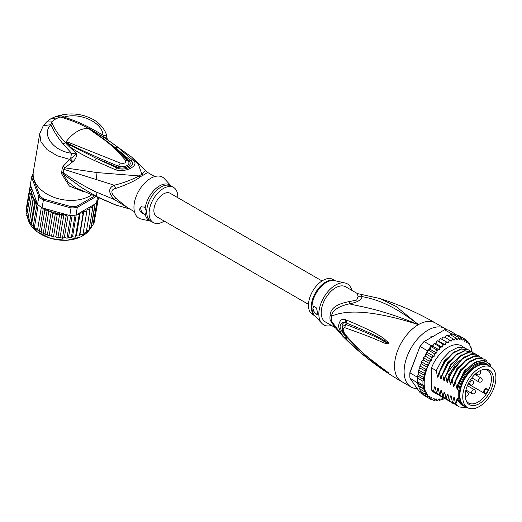 <?xml version="1.0" encoding="UTF-8"?>
<svg xmlns="http://www.w3.org/2000/svg" width="522" height="522" viewBox="0 0 522 522"><rect width="100%" height="100%" fill="white"/><g stroke="black" fill="none" stroke-linecap="round" stroke-linejoin="round"><path stroke-width="0.78" d="M467.601 407.682L464.737 406.025A23.438 13.533 -60 0 1 459.941 396.929A23.438 13.533 -60 0 1 459.882 395.298A23.438 13.533 -60 0 1 470.113 371.703A23.438 13.533 -60 0 1 488.174 365.426L491.045 367.083A23.438 13.533 120 0 0 472.984 373.361A23.438 13.533 120 0 0 462.746 396.948A23.438 13.533 120 0 0 462.812 398.586A23.438 13.533 120 0 0 467.601 407.682A23.438 13.533 120 0 0 485.669 401.405A23.438 13.533 120 0 0 495.9 377.811A23.438 13.533 120 0 0 495.835 376.179A23.438 13.533 120 0 0 491.045 367.083M465.232 395.519A19.927 11.504 120 0 0 465.285 396.903A19.927 11.504 120 0 0 466.159 400.792A19.927 11.504 120 0 0 481.884 401.907A19.927 11.504 120 0 0 493.414 379.246A19.927 11.504 120 0 0 493.362 377.856A19.927 11.504 120 0 0 484.351 369.276A19.927 11.504 120 0 0 465.232 395.519M465.885 400.035A18.89 10.903 -60 0 0 468.606 403.004A18.89 10.903 -60 0 0 483.163 397.94A18.89 10.903 -60 0 0 491.404 378.933A18.89 10.903 120 0 0 491.352 377.621A18.89 10.903 120 0 0 487.496 370.287A18.89 10.903 120 0 0 483.568 369.413M485.473 393.921L468.149 383.924L485.473 393.921L486.041 393.732A18.89 10.903 120 0 0 488.187 390.025L486.837 389.249A2.14 1.233 120 0 0 484.742 390.404A2.14 1.233 120 0 0 484.605 392.896A2.14 1.233 120 0 0 484.697 392.955L486.041 393.732M486.837 389.249A0.45 0.365 -60 0 0 486.745 388.675L488.063 389.432L488.187 390.025M488.063 389.432L486.745 388.675A2.59 1.494 120 0 0 484.207 390.071A2.59 1.494 120 0 0 484.044 393.086A2.59 1.494 120 0 0 484.148 393.164A0.45 0.365 120 0 0 484.697 392.955M330.119 315.144A9.018 4.372 6.9 0 1 331.529 316.156A20.58 11.882 120 0 0 331.366 319.007A20.58 11.882 120 0 0 331.529 321.18L333.806 325.93L342.693 336.116L331.529 321.18A9.018 5.925 -8.1 0 0 330.119 320.09A20.286 11.712 -60 0 1 329.956 317.95A20.286 11.712 -60 0 1 329.956 317.709A20.286 11.712 -60 0 1 330.119 315.144C330.511 308.345 336.918 303.83 349.335 301.599L356.715 300.033L358.066 296.555L357.42 293.573L379.899 298.519C399.147 304.6 417.633 312.743 435.348 322.955A33.806 19.523 120 0 0 418.442 324.625L396.022 306.434L379.899 298.519M335 327.483L325.421 321.95A20.286 11.712 120 0 1 321.219 312.665A20.286 11.712 -60 0 1 335.568 287.818A20.286 11.712 -60 0 1 345.708 286.813L357.42 293.573M417.267 388.616A33.806 19.523 -60 0 1 411.101 387.03A33.806 19.523 -60 0 1 404.1 371.553A33.806 19.523 120 0 1 418.859 337.532A33.806 19.523 120 0 1 444.907 328.475A33.806 19.523 120 0 1 446.767 329.813M342.693 336.116C360.082 353.727 379.696 368.858 401.535 381.51A33.806 19.523 -60 0 1 394.534 366.033A33.806 19.523 120 0 1 418.442 324.625C380.505 309.031 361.511 306.864 349.414 303.856C338.217 306.336 332.253 310.44 331.529 316.156C342.321 311.595 363.854 307.23 418.442 324.625C390.554 303.21 374.855 299.165 362.033 296.574L360.702 294.604M346.628 320.123C387.657 337.199 384.192 340.142 387.833 341.825L388.923 343.567C388.994 344.07 388.022 344.05 386.026 343.502C382.293 342.856 380.616 340.279 344.957 327.757C342.628 327.646 342.628 329.78 344.957 334.165C364.336 356.389 371.892 359.704 377.321 364.493L388.923 373.054L381.445 368.473C376.362 364.454 369.361 361.544 346.628 339.496L345.74 338.595C342.615 336.188 340.207 332.116 338.517 326.374C339.398 320.345 341.812 318.152 345.74 319.79L346.628 320.123A4.509 3.367 112.9 0 0 346.856 323.255C386.469 339.209 383.892 341.336 387.441 342.543L388.779 343.522L386.352 342.471C382.724 341.323 381.934 338.373 345.91 324.495L342.634 326.433C341.871 328.756 342.732 331.653 345.225 335.111L345.225 335.111C354.249 345.492 364.115 354.712 374.835 362.783L386.287 371.142A4.509 1.984 125.4 0 0 386.339 371.175L380.91 367.416C375.892 363.116 368.649 359.997 346.862 337.245L345.995 336.364C343.541 334.615 341.545 331.496 340.005 327.007C340.866 322.629 342.863 321.252 345.995 322.89L346.856 323.255L346.027 322.955C340.598 320.821 340.788 331.855 346.027 336.298L346.862 337.245A4.509 2.225 -44.8 0 0 346.628 339.496M345.74 319.79A4.509 3.38 112.9 0 0 345.995 322.89L345.91 324.495A4.509 3.563 -68 0 0 344.957 327.757M387.833 341.825A4.509 2.571 132.8 0 0 387.441 342.543L388.759 343.489A4.509 0.835 176.7 0 1 388.936 343.45M388.923 343.567L386.352 342.471A4.509 2.871 -71.8 0 0 386.026 343.502M344.957 334.165A4.509 2.166 139.7 0 0 345.225 335.111M386.012 370.822A4.509 1.984 125.4 0 0 386.287 371.142L387.037 371.677M388.923 373.054A4.509 4.026 147.2 0 1 388.779 372.949L386.913 371.586M388.936 373.086A4.509 4.45 -159.7 0 1 388.759 372.943L387.428 372.042A4.509 3.223 -59.7 0 0 387.82 372.558M345.74 338.595A4.509 2.218 -44.5 0 1 345.995 336.364L346.106 336.142M358.066 296.555A9.018 8.345 3.4 0 0 362.033 296.574C361.733 299.804 357.524 302.231 349.414 303.856A9.018 1.005 78.6 0 0 349.335 301.599M334.667 327.059L330.119 320.09M345.12 283.002L334.628 280.634A20.423 11.791 120 0 0 326.583 282.298A20.423 11.791 120 0 0 326.387 282.409A20.423 11.791 120 0 0 313.585 298.747A20.423 11.791 120 0 0 314.531 315.445L321.826 323.346A23.666 13.663 120 0 1 320.736 304A23.666 13.663 120 0 1 335.568 285.058A23.666 13.663 -60 0 1 345.12 283.002A23.666 13.663 -60 0 1 351.802 290.336M321.826 323.346A23.666 13.663 120 0 0 331.516 325.467M312.854 308.293L313.729 306.264L316.436 307.915L317.637 312.893L317.095 314.733L314.577 312.893L312.854 308.293M335.241 280.771L332.958 279.453A20.286 11.712 -60 0 0 322.818 280.458A20.286 11.712 120 0 0 309.566 298.336A20.286 11.712 120 0 0 312.671 314.59L314.955 315.908M313.794 306.231A4.509 2.603 -120 0 0 312.932 308.248A4.509 2.603 -120 0 0 317.467 314.205M459.882 394.919A22.537 13.011 -60 0 1 459.882 394.56A22.537 13.011 -60 0 1 475.816 366.953L475.816 366.953A22.537 13.011 -60 0 1 476.136 366.777M466.205 406.873A24.005 13.859 -60 0 1 463.34 405.868A24.005 13.859 -60 0 1 458.766 398.873L457.65 398.227A24.005 13.859 -60 0 0 462.224 405.229L463.34 405.868M487.339 364.291A24.005 13.859 -60 0 0 475.34 365.485A24.005 13.859 -60 0 0 458.766 390.43L457.65 389.784A24.005 13.859 -60 0 1 474.224 364.839A24.005 13.859 -60 0 1 486.23 363.651L487.339 364.291A24.005 13.859 -60 0 1 489.649 366.274M490.797 366.94L490.106 364.069L483.248 360.069L473.872 362.849L464.6 371.638L458.127 383.996L457.259 387.872M490.797 366.274A25.695 14.838 120 0 0 474.224 363.456A25.695 14.838 120 0 0 458.127 383.996M445.09 344.801L438.715 341.12L439.563 339.417L440.738 338.647L448.085 342.843L445.847 341.623L445.938 343.098L445.09 344.801L442.663 343.946L442.845 345.44L442.147 347.176L439.557 346.699L439.844 348.194L439.302 349.936L436.594 349.825L436.986 351.306L436.614 353.022L433.815 353.29L434.317 354.725L434.115 356.389L431.263 357.015L431.883 358.399L431.857 359.978L430.506 360.787L428.993 360.943L429.632 363.651L427.042 365.015L427.681 367.521L425.437 369.152L426.076 371.527L424.21 373.289L424.823 375.566L423.375 377.347L423.89 379.514L422.957 381.262L422.957 384.975L423.994 386.815L423.375 388.407L424.928 389.882L424.21 391.507L426.213 392.44L425.437 394.221L427.74 394.658L427.042 396.505L429.71 396.244L429.665 397.581L428.993 398.319L431.857 397.457L431.883 398.997L431.263 399.63L432.771 399.389L434.115 398.436L434.317 399.865L433.815 400.413L435.296 400.054L436.614 398.925L436.986 400.204L436.594 400.668L438.043 400.198L439.302 398.899L439.844 400.015L439.557 400.374L440.959 399.813L442.147 398.377L442.663 399.539L444.398 398.338M424.21 391.507L419.107 388.564L419.46 388.603L417.222 381.66A34.713 20.038 -60 0 1 417.169 379.833A34.713 20.038 -60 0 1 417.222 377.954L422.957 381.262M417.274 377.119A34.713 20.038 120 0 0 417.222 377.954L417.522 376.486L417.274 377.119L409.946 372.884L409.927 372.382L420.014 346.393A33.806 19.523 -60 0 1 423.655 341.858L444.607 329.767A34.713 20.038 -60 0 1 448.594 330.119L455.921 334.354A34.713 20.038 120 0 0 455.347 334.23A34.713 20.038 120 0 0 452.567 333.982A34.713 20.038 120 0 0 451.935 333.995L450.532 334.811M423.388 394.606L420.171 392.746L409.946 378.196A34.713 20.038 -60 0 1 409.835 375.605A34.713 20.038 -60 0 1 409.946 372.884L420.014 346.393M409.835 375.605L409.835 374.868A33.806 19.523 -60 0 1 409.927 372.382M427.498 350.764L420.171 346.53A34.713 20.038 -60 0 1 424.158 341.571L431.485 345.805A34.713 20.038 120 0 0 430.859 346.517A34.713 20.038 120 0 0 428.073 349.975A34.713 20.038 120 0 0 427.498 350.764L426.396 353.309M444.607 329.767L451.935 333.995M409.946 378.196L417.62 382.92M417.222 377.954L417.222 381.66A34.713 20.038 120 0 0 417.274 382.43M456.169 334.7L455.921 334.354M472.084 351.972L471.699 349.479M435.511 343.483L434.585 343.43M434.245 343.483L433.828 343.887L434.461 343.75L433.417 344.69L431.485 345.805M433.417 344.69L432.927 346.256L430.859 346.517L436.594 349.825M439.302 349.936L432.927 346.256M436.614 353.022L430.239 349.342L428.073 349.975L433.815 353.29M430.859 346.517L430.239 349.342M434.115 356.389L427.74 352.709L426.539 353.25M428.073 349.975L427.74 352.709M426.167 354.066L425.508 354.719L426.167 354.066L431.263 357.015M431.857 359.978L425.482 356.298L424.132 357.107L423.897 358.001L424.132 357.107M425.508 354.719L425.482 356.298M425.489 355.945L425.313 356.396M423.897 358.001L423.257 358.771L423.897 358.001L428.993 360.943M423.257 358.771L423.257 359.971L421.815 361.426L421.424 362.327L421.939 362.072L421.815 361.426M429.632 363.651L423.257 359.971M427.681 367.521L421.306 363.841L421.939 362.072L427.042 365.015M421.306 363.841L420.23 365.407L419.825 366.594L420.334 366.209L420.23 365.407M426.076 371.527L419.701 367.847L420.334 366.209L425.437 369.152M419.701 367.847L419.003 369.361L419.107 370.339L424.21 373.289M424.823 375.566L418.487 371.905L419.107 370.339M423.89 379.514L417.763 375.977L418.487 371.905M418.279 374.404L423.375 377.347M417.763 375.977L418.161 373.165M417.222 381.66L422.957 384.975M470.694 346.451L470.1 346.112L469.461 343.737L468.495 343.959L467.856 341.453L467.542 342.073L466.537 342.341L465.905 339.639L465.67 340.488L464.312 341.238L463.634 338.328L463.399 339.307L462.055 340.253L461.083 337.538L460.874 338.641L459.562 339.77L458.303 337.29L458.127 338.497L456.867 339.789L455.341 337.584L455.21 338.882L454.029 340.318L452.235 338.419L452.169 339.789L451.08 341.342L449.057 339.77L449.064 341.199L448.085 342.843M457.024 335.626L458.531 335.385L465.963 339.678M466.485 340.664L468.006 341.571M467.542 342.073A33.806 19.523 120 0 1 468.495 343.189L469.461 343.737L469.076 344.011A33.806 19.523 120 0 1 470.1 345.871M471.523 349.551L470.87 346.556M444 398.906A33.806 19.523 120 0 1 442.845 399.304L441.664 398.965M440.959 399.813A33.806 19.523 120 0 1 439.844 400.015L439.557 400.374L438.48 399.748M438.043 400.198A33.806 19.523 120 0 1 436.986 400.204L436.594 400.668L435.394 399.969M433.991 400.485L432.386 399.591M431.322 399.663L426.161 396.681M441.71 339.163L442.689 337.519L443.954 336.827L449.057 339.77M440.477 338.517L440.105 338.758L440.738 338.647M440.744 338.68L445.847 341.623M438.715 341.12L437.625 340.827M435.857 343.28L436.914 341.114L437.56 341.003L442.663 343.946M442.147 347.176L435.772 343.496M434.461 343.75L439.557 346.699M448.137 336.051L450.238 334.641L449.951 334.993L450.238 334.641L455.341 337.584M444.907 337.375L445.795 336.109L447.139 335.47L452.235 338.419M421.339 391.872L421.802 393.457L427.042 396.505M420.158 391.128L420.693 390.952L420.334 391.278L419.818 388.975M438.258 394.749L434.565 392.772A27.046 15.614 -60 0 1 431.511 389.934L431.511 367.899A27.046 15.614 -60 0 1 461.611 345.923L466.753 349.074M420.334 391.278L425.437 394.221M424.928 389.882L418.559 386.202M417.9 384.46L418.083 385.477L423.375 388.407M423.994 386.815L417.783 383.226M428.993 398.319L423.897 395.376L423.29 393.901M451.315 335.268L452.567 333.982L458.303 337.29M454.408 335.039L455.347 334.23L461.083 337.538M431.511 389.934L433.619 391.148L434.487 386.854L435.315 387.331L436.399 392.753L436.803 392.988L437.69 388.609L438.323 388.375L439.583 394.593L439.994 394.828L440.875 390.449L441.514 390.215L442.773 396.433L443.178 396.668L444.065 392.29L444.698 392.055L445.964 398.279L446.369 398.508L447.25 394.13L447.889 393.901L449.148 400.12L449.553 400.348L450.44 395.97L451.073 395.741L452.339 401.96L452.744 402.188L453.625 397.81L454.264 397.581L455.523 403.8L455.928 404.028L456.815 399.65L457.448 399.421L457.65 400.354L457.65 398.227M458.766 390.43L458.766 398.873M457.65 389.784L457.65 385.582M457.298 387.676C457.05 388.701 456.789 388.544 456.502 387.213L455.399 381.693L461.135 370.744L469.03 362.398L477.421 358.275L484.566 359.175L486.817 361.054M484.566 359.175L477.01 358.04L468.573 362.209L460.672 370.594L454.995 381.458L455.399 381.693M454.995 381.458L454.075 386.032M454.107 385.836C453.866 386.861 453.598 386.704 453.311 385.373L452.209 379.853L457.892 368.989L465.787 360.604L474.23 356.435L481.382 357.335L482.693 358.275M481.18 357.224L473.839 356.2L465.467 360.304L457.54 368.682L451.804 379.618L452.209 379.853M451.804 379.618L450.884 384.192M450.923 383.996C450.675 385.021 450.414 384.864 450.127 383.533L449.024 378.006L454.753 367.077L462.681 358.699L471.059 354.588L478.191 355.495L479.509 356.435M477.982 355.378L471.085 354.275L463.164 357.818L449.67 375.142L448.62 377.778L449.024 378.006M448.62 377.778L447.7 382.352M447.732 382.156C447.491 383.181 447.223 383.024 446.936 381.693L445.834 376.166L446.884 373.537L460.378 356.213L468.306 352.67L475.007 353.655L476.318 354.595M474.805 353.544L467.464 352.52L459.06 356.65L451.132 365.048L445.429 375.938L445.834 376.166M445.429 375.938L444.509 380.512M444.548 380.316C444.3 381.341 444.039 381.184 443.752 379.853L442.649 374.326L448.346 363.442L456.28 355.038L464.684 350.908L471.816 351.815L473.134 352.755M471.607 351.697L464.26 350.68L455.85 354.829L447.98 363.155L442.245 374.098L442.649 374.326M442.245 374.098L441.325 378.672M441.358 378.476C441.116 379.494 440.849 379.344 440.561 378.013L439.459 372.486L445.194 361.55L453.063 353.224L461.481 349.074L468.632 349.975L469.944 350.914M468.423 349.864L461.096 348.833L452.652 352.989L444.731 361.4L439.054 372.258L439.459 372.486M439.054 372.258L438.134 376.832M438.167 376.636C437.925 377.654 437.664 377.504 437.377 376.173L436.275 370.646L441.945 359.795L449.873 351.384L458.309 347.228L465.441 348.135M431.511 367.899L436.275 370.646M455.523 403.8L458.916 406.827M449.148 400.12L452.541 403.147M457.65 400.354L458.114 401.346L464.463 406.41M452.339 401.96L455.719 404.981M467.94 407.865L459.112 406.945L455.928 404.028M454.199 403.95L452.737 403.265L449.553 400.348M457.383 405.79L455.928 405.105L452.744 402.188M451.008 402.11L449.553 401.425L446.369 398.508M445.964 398.279L449.351 401.307M447.824 400.27L446.362 399.584L443.178 396.668M442.773 396.433L446.16 399.467M444.633 398.43L443.178 397.744L439.994 394.828M439.583 394.593L442.982 397.627M436.399 392.753L439.785 395.78M441.442 396.589L439.987 395.904L436.803 392.988M436.803 394.064L433.619 391.148M464.991 406.592L456.815 399.65M454.76 400.217L453.625 397.81M451.576 398.377L450.44 395.97M456.502 387.213L464.358 370.718L476.821 361.309M453.311 385.373L460.13 370.255L471.255 360.382M450.127 383.533L456.946 368.415L468.071 358.542M448.385 396.537L447.25 394.13M446.936 381.693L449.272 374.476L456.117 363.606L464.88 356.702M445.201 394.697L444.065 392.29M442.01 392.857L440.875 390.449M438.826 391.017L437.69 388.609M443.752 379.853L450.571 364.734L461.689 354.862M440.561 378.013L447.38 362.894L458.505 353.022M435.635 389.177L434.545 386.887M437.377 376.173L444.196 361.048L455.314 351.182M486.745 364.78A23.327 13.468 120 0 0 475.816 366.307A23.327 13.468 120 0 0 460.776 386.215A23.327 13.468 120 0 0 463.464 405.111M459.889 394.632A21.865 12.626 -60 0 1 459.882 394.28M308.495 304.372L156.678 216.721A13.526 7.81 -60 0 1 153.873 210.529A13.526 7.81 -60 0 1 159.778 196.918A13.526 7.81 -60 0 1 170.198 193.297L322.015 280.947M37.558 204.304L37.049 203.547L35.359 202.843L34.883 200.611L33.14 199.978L33.271 197.662L29.486 221.791L33.826 227.07L41.871 232.714L49.603 235.937L49.172 235.494L52.826 213.681L50.934 211.658A33.806 22.616 -170.5 0 1 44.311 208.461L42.093 207.841A34.713 23.216 9.5 0 1 41.349 207.338A34.713 23.216 9.5 0 1 39.718 206.131A34.713 23.216 9.5 0 1 38.191 204.872A34.713 23.216 9.5 0 1 37.558 204.304L38.83 196.703L39.757 195.828L32.638 176.573L31.614 177.173A34.713 23.216 -170.5 0 1 33.16 173.415M93.843 196.416L76.904 206.19A33.806 22.616 -170.5 0 1 71.188 206.679L43.9 199.065L43.365 200.239A34.713 23.216 -170.5 0 1 40.99 198.53A34.713 23.216 -170.5 0 1 38.83 196.703L31.614 177.173L30.341 184.775L36.977 202.732A33.806 22.616 -170.5 0 1 33.264 197.858M43.9 199.065A33.806 22.616 -170.5 0 1 39.757 195.828M76.904 206.19L77.282 207.423A34.713 23.216 -170.5 0 1 71.031 207.958L71.188 206.679M95.272 197.035L77.282 207.423L76.01 215.025L96.459 203.221L97.346 197.923M32.638 176.573A33.806 22.616 -170.5 0 1 33.147 175.066M44.311 208.461L69.759 215.56L71.031 207.958L43.365 200.239L42.093 207.841M69.759 215.56A34.713 23.216 9.5 0 0 70.724 215.534A34.713 23.216 9.5 0 0 75.083 215.162A34.713 23.216 9.5 0 0 76.01 215.025M98.319 198.334L98.182 199.15A34.713 23.216 9.5 0 1 97.992 199.789A34.713 23.216 9.5 0 1 96.792 202.627A34.713 23.216 9.5 0 1 96.459 203.221M37.356 204.017L36.977 202.732M67.234 214.855L66.137 216.16L64.01 213.968L61.635 215.723L59.749 213.505L57.172 214.894L55.456 212.806L52.826 213.681M86.456 230.959L88.994 230.189L92.642 208.376L91.487 207.769L89.843 207.841L89.875 210.536L88.694 209.811L87.017 209.74L86.665 212.389L85.484 211.554L83.807 211.325L83.07 213.903L81.908 212.956L80.264 212.584L79.148 215.051L77.876 213.948M92.642 208.376L92.466 206.882A33.806 22.616 -170.5 0 1 91.487 207.769M89.203 228.91L90.932 228.179L94.586 206.366L93.549 205.753L92.087 205.818L92.466 206.882M94.593 204.298L94.926 205.942L91.272 227.762L90.769 227.546L91.272 227.762A34.713 23.216 9.5 0 1 90.932 228.179L91.206 227.938M28.123 218.411L31.444 196.983L32.247 194.686L30.315 193.916L31.862 191.724L30.837 190.928L29.761 190.83L31.829 188.827L30.739 187.861L29.793 187.776L31 186.563M31.444 196.983L33.062 197.499A33.806 22.616 -170.5 0 1 31.999 195.274M34.426 227.344L38.191 204.872M37.584 229.81L41.349 207.338M41.14 232.022L44.794 210.203L43.287 208.422L39.457 231.311M43.287 208.422L42.719 208.206M45.023 233.928L48.676 212.108L47.15 210.19L43.28 233.288M47.15 210.19L44.794 210.203M29.486 221.791L33.14 199.978M34.883 200.611L31.013 223.71M32.312 225.569L31.516 224.682L35.359 202.843M37.049 203.547L33.212 226.437M48.676 212.108L50.934 211.658M94.658 219.697L98.358 198.347M64.01 213.968L60.134 237.099L61.4 237.967L62.483 237.973L66.137 216.16M62.686 238.28L62.092 238.247L62.483 237.973L63.247 238.065L64.376 237.321L67.11 238.286M62.483 237.973L63.247 238.065M68.095 215.097L64.376 237.321M66.96 238.006L67.586 238.012L66.96 238.006L70.724 215.534M67.586 238.012L68.539 237.164L70.046 237.804L71.318 237.634L75.083 215.162M72.173 215.455L68.539 237.164M71.416 237.895L70.901 237.96L72.571 236.629L74.157 237.138L75.494 236.871L79.148 215.051M71.318 237.634L71.801 237.569M76.205 214.914L72.571 236.629M75.54 237.112L75.09 237.216L76.388 235.722L78.032 236.094L79.416 235.716L83.07 213.903M75.494 236.871L75.82 236.74M80.264 212.584L76.388 235.722M79.409 235.951L79.931 234.463L81.608 234.691L83.011 234.202L86.665 212.389M83.807 211.325L79.931 234.463M83.233 232.877L84.818 232.949L86.221 232.349L89.875 210.536M88.994 230.189L88.59 230.019L88.91 230.398M91.552 226.098L93.033 225.099L96.792 202.627M93.046 223.312L94.228 222.261L97.992 199.789M29.989 187.365L30.393 184.925M29.793 187.776L26.139 209.59L26.87 210.999M51.228 211.684L47.352 234.822M49.172 235.494L53.518 236.707L57.172 214.894M55.456 212.806L51.58 235.944M53.061 236.903L53.825 237.086L53.061 236.903M53.518 236.707L54.608 237.014L55.88 236.642L56.898 237.445L57.981 237.536L61.635 215.723M59.749 213.505L55.88 236.642M58.223 237.875L57.583 237.784L57.981 237.536L58.855 237.719L60.134 237.099M57.981 237.536L58.855 237.719M26.968 214.066L26.107 212.643L29.761 190.83M26.661 215.906L27.248 215.651L26.661 215.736L30.315 193.916M26.661 215.736L28.005 217.53M27.81 218.992L29.395 220.799M164.234 221.08A20.286 11.712 -60 0 1 153.298 222.574A20.286 11.712 -60 0 1 149.096 213.289A20.286 11.712 -60 0 1 157.951 192.872A20.286 11.712 -60 0 1 173.578 187.437A20.286 11.712 -60 0 1 177.78 196.722A20.286 11.712 -60 0 1 177.761 197.662M144.548 214.288C141.684 213.465 140.013 211.788 139.531 209.237L140.862 206.947L144.548 207.038L146.689 211.899L144.548 214.288A4.509 2.603 60 0 1 140.81 208.5A4.509 2.603 60 0 1 141.41 206.699M65.805 142.486L68.389 143.596L65.759 142.212L68.865 142.526L68.389 143.596C83.853 151.445 100.576 158.988 118.559 166.218L120.295 163.06C124.686 163.823 126.383 162.844 125.397 160.117L127.923 160.809C131.87 164.9 123.701 168.064 118.559 166.218L117.887 167.379C124.008 169.624 133.612 165.8 129.032 160.946C125.756 157.122 121.267 152.737 115.558 147.791L130.33 160.404C138.043 164.463 125.365 171.777 117.169 168.006L96.635 158.538L117.887 167.379L115.551 169.787L94.717 160.639L96.635 158.538L69.694 144.985L65.674 142.526L66.627 143.211L66.17 143.615L65.459 142.604L65.759 142.212A29.304 16.919 -60 0 1 77.373 131.394A29.304 16.919 -60 0 1 88.988 128.803L91.35 130.363L89.164 128.817L90.6 129.521L115.558 147.791L117.946 147.406L132.588 159.954L129.032 160.946L127.923 160.809M89.282 128.934L100.935 136.96C110.821 143.824 119.799 151.752 127.877 160.756L127.883 160.763M68.865 142.526L120.295 163.06M90.547 130.037C103.61 139.752 108.583 140.973 125.397 160.117M145.142 208.298A20.554 11.869 -60 0 1 156.163 188.305A20.554 11.869 -60 0 1 171.288 186.119L164.423 178.681A23.666 13.663 120 0 0 145.684 182.1A23.666 13.663 120 0 0 133.952 207.306A23.666 13.663 120 0 0 141.136 219.025L151.015 221.256M89.053 128.784L89.164 128.817C80.12 123.773 70.418 119.832 60.069 116.987L55.724 118.892L51.534 121.913C54.438 129.058 59.071 135.922 65.446 142.506L65.531 142.362M134.448 211.697L127.375 207.606L115.838 198.269L114.207 199.45L95.95 191.933C84.407 186.361 73.53 179.953 63.319 172.71L63.952 169.363L114.207 185.199C108.198 187.953 108.198 192.703 114.207 199.45L129.404 208.78M55.724 118.892L51.221 118.448L46.621 121.959L51.534 121.913L50.967 124.667C41.218 133.808 52.376 150.845 71.475 153.233L70.614 159.04L72.95 161.676C75.409 159.51 76.636 156.894 76.643 153.84L71.475 153.233L63.116 143.909C57.694 137.573 53.642 131.159 50.967 124.667L43.293 125.698L39.718 133.723L40.951 141.86L47.124 149.644L57.257 155.791L69.746 159.406L63.051 166.303L62.183 168.489L61.537 173.722L63.39 174.165L81.301 187.424L96.609 196.54L116.497 205.276M129.834 209.028L115.297 204.859L75.768 187.816L68.01 182.008L63.39 174.165L63.319 172.71L61.55 171.836M61.537 173.722L69.393 186.106L83.814 191.822M62.183 168.489L63.952 169.363L64.911 167.843L97.007 172.567L139.12 175.94C130.768 180.234 122.461 183.32 114.207 185.199L115.838 188.403C110.56 189.597 110.56 192.886 115.838 198.269M89.327 128.927L90.521 128.092C81.641 123.394 72.806 119.74 64.004 117.137L60.069 116.987L56.611 116.236L60.944 115.153C71.494 112.759 81.66 113.907 91.448 118.592C101.823 123.466 107.14 133.351 106.925 137.873L107.486 139.609L106.247 138.663M90.521 128.092L102.997 135.035C102.338 121.998 78.933 112.041 64.004 117.137L60.944 115.153M39.718 133.723L33.336 171.836A33.806 22.616 9.5 0 0 52.017 196.572A33.806 22.616 9.5 0 0 90.228 195.802A33.806 22.616 9.5 0 0 91.167 195.235M63.051 166.303L64.911 167.843L71.958 162.355L69.746 159.406L76.643 153.84L66.17 143.615M90.6 129.521L93.993 131.387C105.933 138.519 109.157 140.836 117.946 147.406M93.164 131.4L93.993 131.387L104.628 137.677L102.997 135.035C105.379 135.289 106.697 136.301 106.938 138.069L104.628 137.677L131.74 157.148L145.286 170.459L141.899 174.341L138.369 164.195L131.74 157.148M154.734 176.56L147.661 172.475L143.132 175.209A9.018 5.683 65 0 1 141.899 174.341A20.462 11.81 120 0 0 139.12 175.94A9.018 4.685 -124.5 0 0 140.385 176.795C135.981 180.39 127.799 184.259 115.838 188.403M69.694 144.985L68.689 146.043C78.763 152.933 82.117 154.564 94.717 160.639M132.588 159.954C140.966 164.919 125.698 173.226 115.551 169.787M72.95 161.676L71.958 162.355M469.761 383.703A2.251 1.298 120 0 0 470.231 384.734A2.251 2.251 0 0 0 473.611 382.783A2.251 2.251 0 0 0 472.482 380.832A2.251 1.298 120 0 0 470.746 381.432A2.251 1.298 120 0 0 469.761 383.703M471.62 392.909A2.251 1.298 120 0 0 472.051 393.581A2.251 2.251 0 0 0 475.385 391.174A2.251 2.251 0 0 0 474.302 389.68A2.251 1.298 120 0 0 472.417 390.449A2.251 1.298 120 0 0 471.62 392.909M481.056 377.98A2.251 1.298 120 0 0 480.26 377.941A2.251 1.298 120 0 0 478.53 379.866A2.251 1.298 120 0 0 478.804 381.889A2.251 2.251 0 0 0 482.171 380.166A2.251 2.251 0 0 0 481.056 377.98L474.935 374.45M465.702 391.089L467.21 391.957A2.251 1.298 120 0 0 465.441 392.59M476.893 372.754A2.251 1.298 120 0 0 477.232 374.6A2.251 2.251 0 0 0 480.214 373.928A2.251 2.251 0 0 0 479.744 370.874M335.117 280.745A20.286 11.712 120 0 0 325.813 281.958A20.286 11.712 120 0 0 325.611 282.076A20.286 11.712 120 0 0 312.534 299.387A20.286 11.712 120 0 0 314.87 315.817M425.926 371.781A33.806 19.523 120 0 0 424.177 383.285A33.806 19.523 120 0 0 425.835 392.283M450.238 340.612A33.806 19.523 120 0 0 449.064 341.199M453.324 339.385A33.806 19.523 120 0 0 452.169 339.789M456.326 338.674A33.806 19.523 120 0 0 455.21 338.882M459.184 338.491A33.806 19.523 120 0 0 458.127 338.497M461.853 338.83A33.806 19.523 120 0 0 460.874 338.641M464.286 339.692A33.806 19.523 120 0 0 463.399 339.307M466.537 341.14A33.806 19.523 120 0 0 465.67 340.488M447.113 342.328A33.806 19.523 120 0 0 445.938 343.098M444 344.507A33.806 19.523 120 0 0 442.845 345.44M440.959 347.11A33.806 19.523 120 0 0 439.844 348.194M438.043 350.092A33.806 19.523 120 0 0 436.986 351.306M435.296 353.407A33.806 19.523 120 0 0 434.317 354.725M432.771 356.989A33.806 19.523 120 0 0 431.883 358.399M430.506 360.787A33.806 19.523 120 0 0 429.632 362.451M428.627 364.539A33.806 19.523 120 0 0 427.681 366.751M427.1 368.245A33.806 19.523 120 0 0 426.076 371.286M471.751 351.776A33.806 19.523 120 0 0 470.244 346.19M434.317 399.865A33.806 19.523 120 0 0 435.296 400.054M431.883 398.997A33.806 19.523 120 0 0 432.771 399.389M429.665 397.581A33.806 19.523 120 0 0 430.506 398.201M427.714 395.552A33.806 19.523 120 0 0 428.601 396.589M426.174 393.033A33.806 19.523 120 0 0 427.068 394.632M450.068 374.933L446.884 373.537M28.097 219.547A32.684 21.859 9.5 0 0 36.775 231.416A32.684 21.859 9.5 0 0 36.945 231.546A32.684 21.859 9.5 0 0 90.117 228.825M67.123 214.927A33.806 22.616 -170.5 0 1 65.276 214.829M79.696 213.602A33.806 22.616 -170.5 0 1 78.032 214M83.455 212.408A33.806 22.616 -170.5 0 1 81.908 212.956M86.88 210.862A33.806 22.616 -170.5 0 1 85.484 211.554M89.921 208.989A33.806 22.616 -170.5 0 1 88.694 209.811M94.645 204.409A33.806 22.616 -170.5 0 1 93.549 205.753M94.926 205.942A34.713 23.216 -170.5 0 1 94.586 206.366M30.739 187.861A33.806 22.616 -170.5 0 1 30.876 186.622M54.549 212.885A33.806 22.616 -170.5 0 1 51.43 211.847M58.484 213.883A33.806 22.616 -170.5 0 1 56.115 213.322M62.731 214.588A33.806 22.616 -170.5 0 1 60.774 214.307M30.837 190.928A33.806 22.616 -170.5 0 1 30.72 189.584M31.588 194.171A33.806 22.616 -170.5 0 1 31.124 192.514M27.601 217.211A32.684 21.859 9.5 0 0 27.836 218.529M173.578 187.437L171.177 186.054A20.286 11.712 120 0 0 155.543 191.489A20.286 11.712 120 0 0 146.689 211.899A20.286 11.712 120 0 0 146.695 212.134A20.286 11.712 120 0 0 150.891 221.184L153.298 222.574M151.002 221.25A20.554 11.869 -60 0 1 145.142 213.713M63.116 143.909L65.687 142.578M95.95 191.933L96.609 196.54M143.132 175.209A20.286 11.712 120 0 0 140.385 176.795M96.329 179.757L97.007 172.567M430.911 336.527L431.903 337.101M468.299 383.618L470.231 384.734M465.239 396.002A2.251 2.251 0 0 0 468.117 394.873A2.251 2.251 0 0 0 467.21 391.957M465.931 390.051L472.051 393.581M471.868 377.882L478.804 381.889M467.366 385.673L474.302 389.68M475.725 373.732L477.232 374.6M470.55 379.716L472.482 380.832M435.348 322.955L444.907 328.475M401.535 381.51L411.101 387.03M437.319 340.788L436.914 341.114M481.382 357.335L480.977 357.1M475.007 353.655L474.602 353.42M468.632 349.975L468.227 349.74M478.191 355.495L477.787 355.26M471.816 351.815L471.412 351.58M459.112 406.945L458.707 406.71M452.737 403.265L452.333 403.03M455.928 405.105L455.523 404.87M449.553 401.425L449.148 401.19M446.362 399.584L445.958 399.35M443.178 397.744L442.773 397.51M439.987 395.904L439.583 395.669M426.011 353.603L425.639 354.197M423.74 357.479L423.375 358.177M418.611 370.953L419.003 369.361M90.136 228.819L80.93 236.864L66.633 240.374L50.699 238.508L36.821 231.585L28.057 219.488M33.826 227.07L38.687 230.841M45.584 234.463L44.331 233.921M41.871 232.714L40.063 231.696M27.829 218.574L27.588 217.198M46.621 121.959L43.293 125.698M56.611 116.23L51.221 118.448M147.661 172.475L145.286 170.459"/></g></svg>
